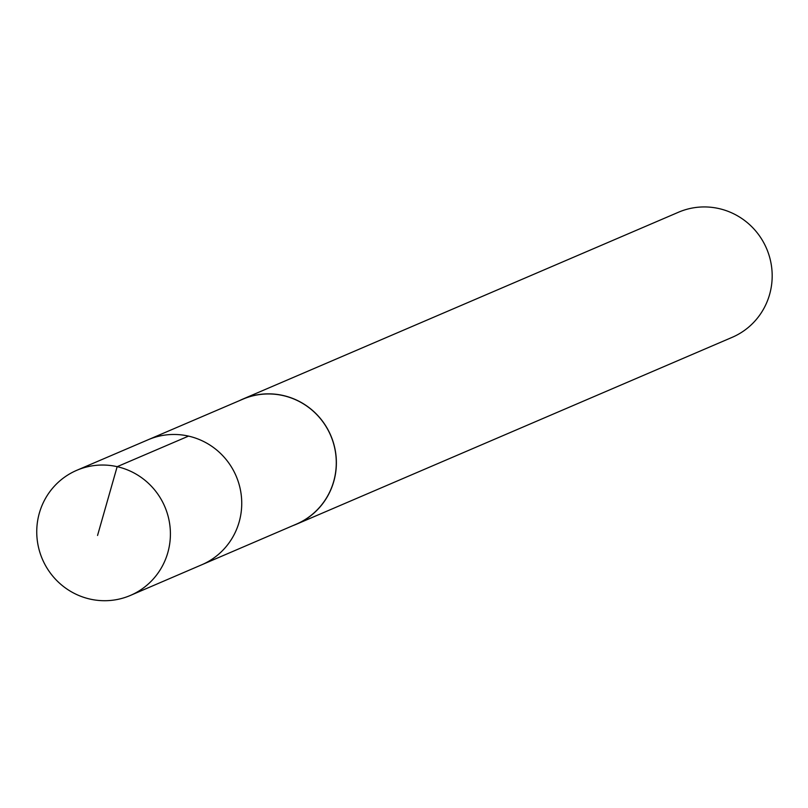 <?xml version="1.0" encoding="UTF-8"?>
<svg xmlns="http://www.w3.org/2000/svg" width="808" height="808" viewBox="0 0 808 808"><rect width="100%" height="100%" fill="white"/><g stroke="black" fill="none" stroke-linecap="round" stroke-linejoin="round"><path stroke-width="1.21" d="M130.442 595.415L201.798 564.762A68.023 66.559 -113.2 0 0 204.969 563.297A68.023 66.559 -113.2 0 0 235.401 474.397A68.023 66.559 -113.2 0 0 148.177 439.734L242.794 399.213A67.963 66.508 66.8 0 1 329.947 433.846A67.963 66.508 66.8 0 1 299.546 522.675A67.963 66.508 66.8 0 1 296.374 524.139L201.798 564.762A68.023 66.559 -113.2 0 0 204.969 563.297A68.023 66.559 -113.2 0 0 235.401 474.397A68.023 66.559 -113.2 0 0 148.177 439.734L76.78 470.306A68.064 66.599 66.8 0 1 164.064 504.99A68.064 66.599 66.8 0 1 133.613 593.951A68.064 66.599 66.8 0 1 130.442 595.415A68.064 66.599 66.8 0 1 43.107 560.792A68.064 66.599 66.8 0 1 73.538 471.801A68.064 66.599 66.8 0 1 76.78 470.306M239.461 400.637A68.064 66.599 66.8 0 1 239.511 400.616A68.064 66.599 66.8 0 1 242.713 399.132A68.064 66.599 66.8 0 1 330.755 435.441A68.064 66.599 66.8 0 1 296.374 524.251A68.064 66.599 66.8 0 1 293.041 525.574M242.713 399.132L678.518 212.221A68.064 66.599 66.8 0 1 766.56 248.521A68.064 66.599 66.8 0 1 732.179 337.33L296.374 524.251M188.537 436.108L117.16 466.681L97.556 535.452"/></g></svg>
